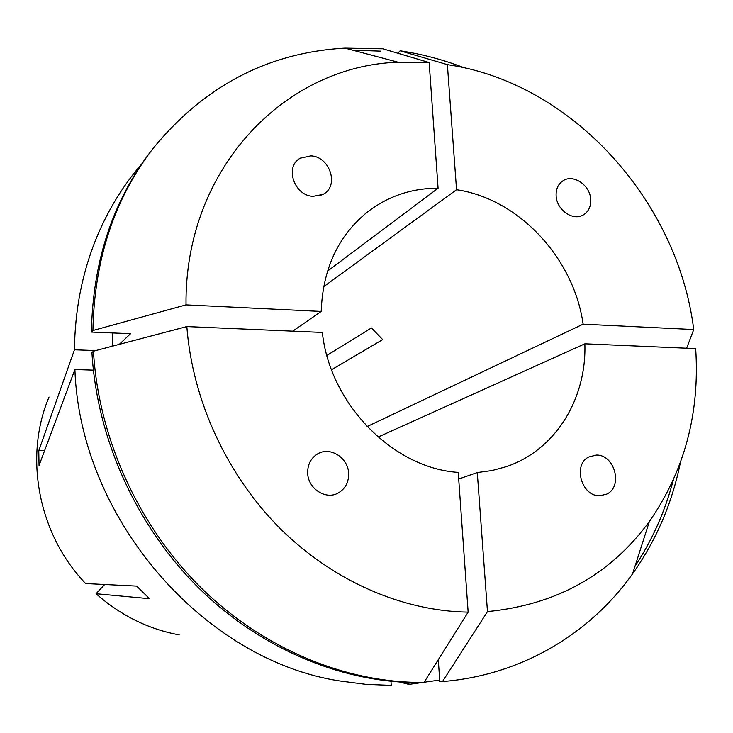<?xml version="1.0" encoding="UTF-8"?>
<svg xmlns="http://www.w3.org/2000/svg" width="733" height="733" viewBox="0 0 733 733"><rect width="100%" height="100%" fill="white"/><g stroke="black" fill="none" stroke-linecap="round" stroke-linejoin="round"><path stroke-width="1.1" d="M348.633 473.426C348.285 457.676 329.942 446.131 317.49 453.984C310.819 458.198 307.548 464.575 307.677 473.115C307.952 488.581 325.644 500.153 338.041 493.107C345.261 488.938 348.798 482.378 348.633 473.426M596.25 455.074L588.608 457.044C572.565 465.006 581.727 496.745 599.851 495.755L606.686 494.134C623.389 486.703 614.666 454.304 596.25 455.074M556.145 196.215C556.86 209.904 572.72 221.064 582.909 215.145C588.517 211.892 591.11 206.532 590.688 199.064C589.918 185.165 573.563 173.996 563.365 180.538C558.17 183.846 555.761 189.077 556.145 196.215M313.119 196.343L322.731 194.465C339.59 186.778 330.299 156.624 310.911 155.872L300.402 158.126C284.294 166.327 294.061 195.83 313.119 196.343M367.059 426.588L583.129 324.169C573.884 258.172 518.781 198.79 456.549 189.719L323.629 286.731M458.702 479.025L477.284 472.556L492.017 470.549L506.182 466.71C555.403 450.254 586.721 398.944 584.861 343.814L378.036 437.079M326.9 355.441L371.439 327.953L382.672 339.599L331.536 369.762M179.182 634.888C148.313 629.125 120.606 615.408 96.069 593.721L149.514 598.696L136.677 586.107L85.642 583.55C38.299 534.467 23.639 456.705 49.047 397.039M390.982 681.333L391.22 685.208L387.592 685.227L365.675 684.32L339.938 680.975C203.682 660.396 79.915 518.359 74.903 369.551L39.051 465.473L38.776 450.758L44.74 450.227M95.748 350.576L74.445 349.797L38.776 450.758M74.445 349.797C74.922 309.473 82.417 271.806 96.93 236.796C108.328 209.601 123.208 185.376 141.57 164.137M439.672 680.05L409.014 684.375L408.895 682.505M399.705 682.047L409.014 684.375M424.022 682.414L468.149 612.137L458.235 472.4C393.255 468.332 329.841 404.039 322.346 332.443L186.833 326.579L93.448 351.18L91.946 352.674C96.903 438.792 136.503 526.321 198.982 588.223C261.745 649.841 344.198 683.458 421.365 682.634L424.022 682.414C346.627 683.229 263.898 649.484 200.897 587.619C138.198 525.488 98.442 437.61 93.448 351.18M327.495 271.155L438.077 188.198C411.561 188.17 387.876 196.215 367.013 212.35C338.032 236.163 322.758 269.194 321.201 311.443L292.751 331.16M104.672 584.503L96.069 593.721M112.167 346.251L112.8 332.947M321.201 311.443L186.017 304.882L92.917 330.51L91.414 332.076L130.575 333.68L119.268 344.382M456.549 189.719L447.377 64.623L400.108 50.806L397.753 53.216M673.251 480.197C665.115 511.176 652.37 539.873 635.007 566.279M680.352 462.734C672.051 503.461 656.127 540.496 632.57 573.838C589.964 633.733 521.704 674.974 443.438 681.479L439.791 681.782L442.503 681.553L487.472 611.588L477.284 472.556M438.307 659.654L439.791 681.782M91.414 332.076C92.779 261.91 112.534 201.731 150.668 151.529L152.317 149.367C203.664 86.21 267.875 52.464 344.959 48.131L382.873 48.799L429.162 62.534L398.129 62.213L344.959 48.131M352.637 50.165L380.555 51.145M400.108 50.806C422.006 54.077 443.401 59.74 464.291 67.812M443.438 681.479L442.503 681.553M92.917 330.51C94.273 260.096 114.073 199.715 152.317 149.367M447.377 64.623C571.383 82.582 677.704 200.283 693.73 329.548L686.638 348.221M584.861 343.814L695.681 348.615C699.914 413.275 684.485 470.898 649.392 521.465C610.351 574.782 556.374 604.817 487.472 611.588M186.017 304.882C184.533 168.544 285.174 65.75 398.129 62.213M583.129 324.169L693.73 329.548M438.077 188.198L429.162 62.534M93.366 370.147L74.903 369.551M468.149 612.137C402.435 611.139 332.837 581.058 279.603 527.962C226.616 474.608 192.431 400.136 186.833 326.579M322.731 194.465L319.615 195.711M649.392 521.465L632.57 573.838"/></g></svg>
